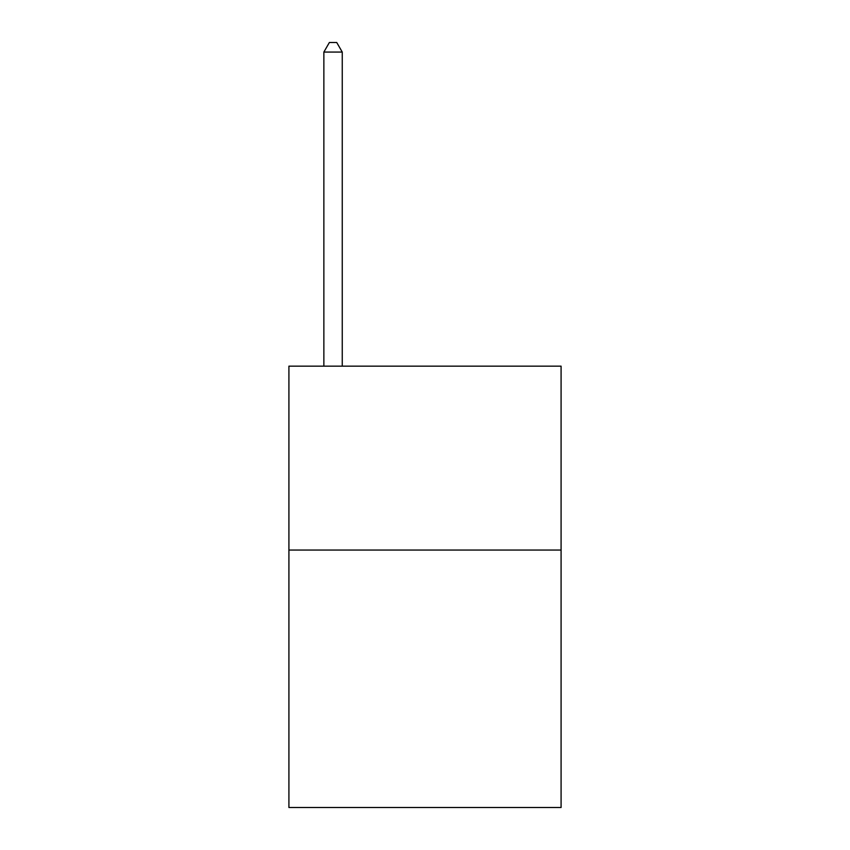 <?xml version="1.0" encoding="UTF-8"?>
<svg xmlns="http://www.w3.org/2000/svg" width="850" height="850" viewBox="0 0 850 850"><rect width="100%" height="100%" fill="white"/><g stroke="black" fill="none" stroke-linecap="round" stroke-linejoin="round"><path stroke-width="1.27" d="M561.085 550.046L561.085 807.5L288.915 807.5L288.915 366.159L561.085 366.159L561.085 550.046L288.915 550.046M342.252 366.159L342.252 52.062L323.861 52.062L323.861 366.159M323.861 52.062L329.375 42.5L336.728 42.5L342.252 52.062"/></g></svg>
